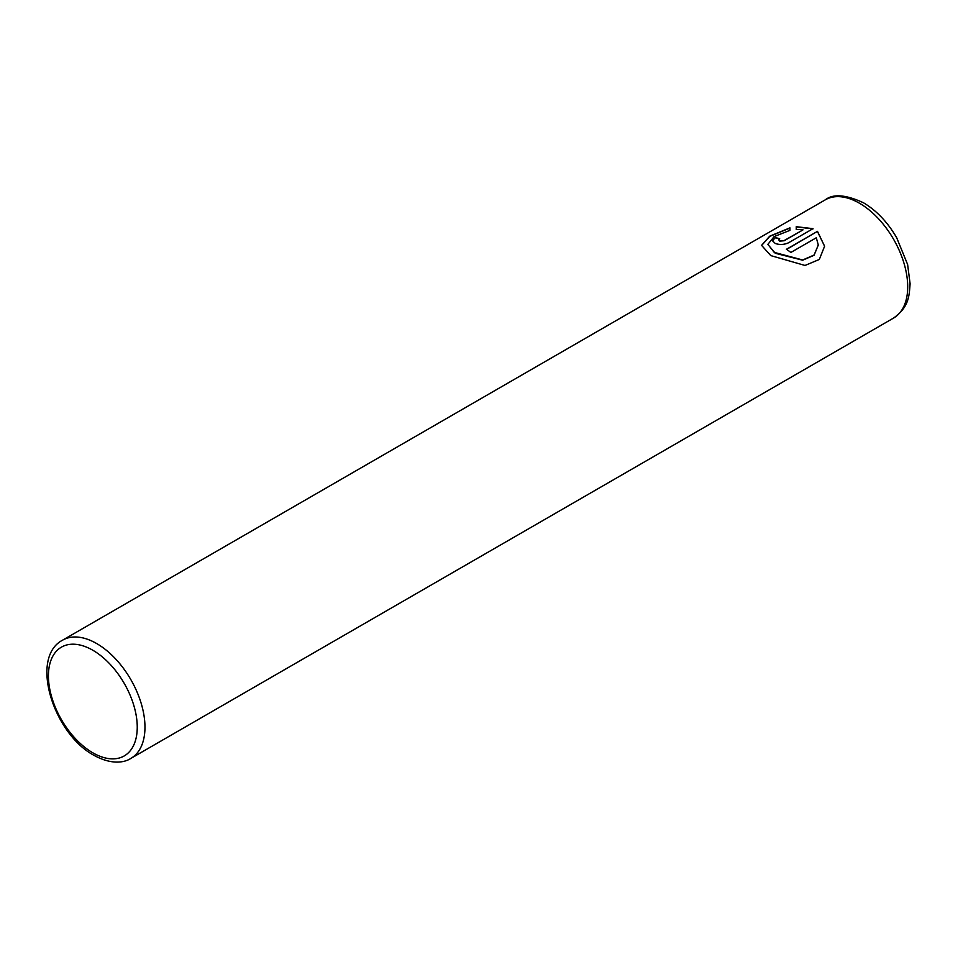 <?xml version="1.0" encoding="UTF-8"?>
<svg xmlns="http://www.w3.org/2000/svg" width="958" height="958" viewBox="0 0 958 958"><rect width="100%" height="100%" fill="white"/><g stroke="black" fill="none" stroke-linecap="round" stroke-linejoin="round"><path stroke-width="1.44" d="M761.586 245.488L769.765 236.375L789.943 228.076M767.885 244.446L775.261 253.259L802.672 260.205L814.072 255.283L818.3 245.008L814.084 255.044L802.684 259.977L774.244 252.385L767.885 244.35L774.16 236.566L789.943 230.351L789.943 227.86L769.693 236.195L761.574 245.368L770.807 255.606L805.019 265.462L819.33 259.462L824.599 246.218L817.485 231.345L786.41 249.284A68.269 39.41 60 0 1 790.865 252.457L816.3 237.764L818.3 245.008M786.59 249.403L817.485 231.345M817.485 231.561L824.599 246.242M778.794 239.943L779.716 241.117L784.183 240.757L802.924 229.932L784.183 240.53L779.716 240.901L778.794 239.943L779.716 238.805A68.269 39.41 -120 0 0 775.261 237.596L772.495 240.793L775.261 243.464C779.68 244.997 784.147 244.757 788.638 242.745L813.031 228.663L796.242 226.699L796.242 229.465L802.924 229.704M796.242 226.926L813.031 228.878M772.495 240.901L775.261 237.596M775.261 237.823A68.269 39.41 60 0 1 779.489 238.961M96.698 643.56A68.269 39.41 60 0 1 141.293 703.723A68.269 39.41 60 0 1 130.839 758.425C124.66 762.532 111.763 765.143 93.968 755.323C53.432 733.768 29.255 657.547 62.569 640.183A68.269 39.41 60 0 1 96.698 643.56M92.842 752.82A62.809 36.26 -120 0 0 137.245 727.182A62.809 36.26 -120 0 0 92.842 650.254A62.809 36.26 -120 0 0 48.427 675.893A62.809 36.26 -120 0 0 92.842 752.82M893.563 318.068A68.269 39.41 -120 0 0 904.029 263.366A68.269 39.41 -120 0 0 859.422 203.204A68.269 39.41 -120 0 0 825.293 199.827C833.125 193.636 845.866 194.63 863.529 202.797C876.618 210.616 887.683 222.256 896.688 237.728L907.621 264.504L910.1 283.736C909.178 296.621 908.807 307.075 893.563 318.068L130.839 758.425M62.569 640.183L825.293 199.827"/></g></svg>
